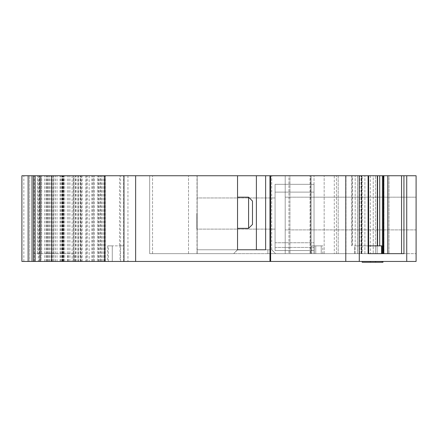 <?xml version="1.0" encoding="UTF-8"?>
<svg xmlns="http://www.w3.org/2000/svg" width="438" height="438" viewBox="0 0 438 438"><rect width="100%" height="100%" fill="white"/><g stroke="black" fill="none" stroke-linecap="round" stroke-linejoin="round"><path stroke-width="0.33" stroke-dasharray="2.19 1.64" d="M361.564 253.657L361.564 175.753L361.564 253.657L361.564 175.753L361.564 253.657L361.564 175.753L357.726 175.753L357.726 253.657L357.726 175.753L285.198 175.753L285.198 253.657L285.198 175.753L285.198 253.657L285.198 175.753L373.247 175.753L373.247 253.657L373.247 175.753L377.145 175.753L377.145 253.657L377.145 175.753L377.145 253.657L377.145 175.753L389.015 175.753L389.015 253.657L389.015 175.753L416.1 175.753L285.198 175.753L361.564 175.753L310.055 175.753L311.106 175.753L311.106 253.657L310.055 253.657L361.564 253.657L285.198 253.657L416.1 253.657L197.171 253.657L267.87 253.657L267.87 249.764L271.708 249.764L275.606 253.657L271.708 249.764L275.606 253.657L271.708 249.764L197.171 249.764L197.171 253.657L197.171 249.764L197.171 253.657L375.585 253.657L375.585 245.866L370.34 245.866L375.585 245.866L375.585 175.753L314.03 175.753L375.585 175.753L375.585 253.657L382.976 253.657L314.03 253.657L334.298 253.657L334.298 175.753M248.587 212.758L248.587 197.177L248.587 228.34L252.485 224.442L252.485 201.069L252.485 224.442L252.485 201.069L248.587 197.177L248.587 212.758M370.34 175.753L370.34 253.657L362.177 253.657L362.177 245.866L382.976 245.866L375.585 245.866L375.585 253.657L375.585 245.866L375.585 253.657L375.585 245.866L382.976 245.866L362.177 245.866L370.34 245.866L362.177 245.866L362.177 175.753M362.177 253.657L381.421 253.657L381.421 245.866L381.421 253.657L382.976 253.657L375.585 253.657L375.585 175.753L375.585 253.657L334.298 253.657M361.564 175.753L310.055 175.753L311.106 175.753L311.106 253.657L267.87 253.657L267.87 249.764L197.171 249.764L196.996 253.657L188.51 253.657L197.171 253.657L197.171 175.753L237.538 175.753L29.691 175.753L123.954 175.753L123.954 245.866L108.372 245.866L112.27 245.866L112.27 261.448L107.682 261.448L107.682 245.866L112.27 245.866L112.27 261.448L33.584 261.448L33.589 175.753L33.584 253.657L74.602 253.657L33.584 253.657L33.584 175.753L33.584 261.448L29.691 261.448L29.691 175.753L21.9 175.753L127.951 175.753L21.9 175.753L21.9 261.448L127.951 261.448L21.9 261.448L21.9 175.753L21.9 261.448L29.691 261.448L29.691 175.753L123.954 175.753L123.954 245.866L119.497 245.866L119.497 175.753M256.389 249.764L256.389 175.753L256.389 249.764L256.389 175.753L288.943 175.753L288.943 253.657L288.943 175.753L289.945 175.753L289.945 253.657L289.945 175.753L310.547 175.753L310.547 253.657L310.547 175.753L311.106 175.753L256.389 175.753L357.665 175.753L149.665 175.753L237.538 175.753L149.665 175.753L197.171 175.753L197.171 253.657L233.7 253.657L237.538 249.819L237.538 175.753M370.34 253.657L357.665 253.657L357.665 175.753M197.171 212.758L197.171 197.177L197.171 212.758M368.626 245.866L354.523 245.866L354.523 253.657L368.626 253.657L354.523 253.657L354.523 245.866L381.739 245.866L379.713 245.866L381.739 245.866L381.739 253.657L354.523 253.657L403.935 253.657L381.739 253.657L403.935 253.657L403.935 175.753L256.389 175.753M368.495 175.753L364.887 175.753L368.495 175.753L368.495 253.657L368.495 175.753M352.497 175.753L364.887 175.753L352.497 175.753L352.497 245.866L352.497 175.753M237.538 249.764L233.64 253.657L237.538 249.764L197.171 249.764L270.635 249.764L265.642 249.764L265.658 175.753M368.106 175.753L368.106 253.657L368.626 253.657L368.626 175.753M383.206 175.753L383.967 175.753L383.206 175.753L383.206 253.657M107.682 245.866L119.497 245.866M100.526 175.753L72.111 175.753L105.355 175.753L100.526 175.753L100.526 261.448L72.111 261.448L74 261.448L74 175.753M89.171 175.753L89.171 261.448L85.93 261.448L100.526 261.448M105.355 261.448L105.355 175.753L105.355 261.448M89.171 261.448L74 261.448M416.1 253.657L416.1 175.753L416.1 261.448L29.691 261.448L29.691 175.753M107.682 261.448L29.691 261.448M123.954 261.448L123.954 175.753L123.954 261.448M41.106 261.448L105.334 261.448L41.106 261.448L41.106 175.753L40.011 175.753L105.334 175.753L41.106 175.753M97.466 261.448L38.298 261.448L97.466 261.448L97.466 175.753L97.466 261.448M63.762 261.448L63.756 175.753L63.762 261.448M362.177 261.448L382.976 261.448L362.177 261.448M416.095 175.753L403.935 175.753M338.191 175.753L345.982 175.753L338.191 175.753L338.191 253.657L338.191 175.753M269.972 261.448L269.972 249.764M322.79 245.866L311.796 245.866L322.79 245.866L311.796 245.866L322.79 245.866L322.79 253.657L311.796 253.657L311.796 245.866L311.796 253.657L322.79 253.657L311.796 253.657L322.79 253.657L322.79 245.866M406.732 261.448L406.732 175.753M416.095 229.895L285.198 229.895L416.095 229.895L416.095 197.177L416.095 213.536L416.095 197.177L285.198 197.177L285.198 229.895L285.198 197.177L285.198 229.895L285.198 197.177L416.095 197.177M64.747 261.448L64.747 175.753M73.316 261.448L73.316 175.753L73.316 261.448M53.901 261.448L53.901 175.753M62.399 261.448L62.399 175.753L62.399 261.448M105.257 261.448L105.257 175.753L105.257 261.448M53.841 261.448L53.841 175.753L53.841 261.448M80.335 261.448L80.335 175.753L80.335 261.448M93.573 261.448L93.573 175.753L93.573 261.448M73.354 261.448L73.354 175.753M63.225 261.448L63.225 175.753M237.538 249.819L233.7 253.657L149.665 253.657L149.665 175.753L149.665 253.657L196.996 253.657M152.55 253.657L149.665 253.657L149.665 175.753L149.665 253.657L188.51 253.657L152.55 253.657L152.55 175.753L152.55 253.657M197.171 251.653L197.171 175.753L197.171 253.657L357.665 253.657M336.428 253.657L336.428 175.753L336.428 253.657M324.169 253.657L324.169 175.753L324.169 253.657M310.055 253.657L310.055 175.753L310.055 253.657M271.708 249.764L271.708 175.753L271.708 249.764M314.03 253.657L314.03 175.753L314.03 253.657M314.03 184.321L314.03 247.426L314.03 184.321L314.03 242.751L314.03 184.321L314.03 192.112L314.03 184.321L275.075 184.321L275.075 192.112L275.075 184.321L314.03 184.321L275.075 184.321L275.075 250.541L275.075 242.751L275.075 250.541L314.03 250.541L314.03 242.751L314.03 250.541L314.03 242.751L314.03 250.541L275.075 250.541L275.075 184.321L314.03 184.321L275.075 184.321L275.075 247.426L275.075 184.321L314.03 184.321M314.03 192.112L314.03 242.751L314.03 192.112L275.075 192.112L314.03 192.112M196.821 213.536L196.821 229.118L196.821 213.536M275.075 213.536L275.075 229.118L275.075 213.536M275.075 250.541L314.03 250.541L275.075 250.541M275.075 247.426L314.03 247.426L275.075 247.426M314.21 253.657L314.21 245.866L314.21 253.657M197.007 253.657L197.007 175.753M362.177 262.247L382.976 262.247M382.451 253.657L382.451 245.866L382.451 253.657M377.583 245.866L377.583 175.753M379.713 245.866L379.713 175.753M351.928 245.866L351.928 175.753L351.928 245.866M401.569 253.657L401.569 175.753M387.8 253.657L387.8 175.753M383.808 253.657L383.808 175.753M383.568 253.657L383.568 175.753M383.458 253.657L383.458 175.753L383.458 253.657M382.412 253.657L382.412 175.753M355.196 253.657L355.196 175.753L355.196 253.657M359.45 253.657L359.45 175.753L359.45 253.657M359.587 253.657L359.587 175.753L359.587 253.657M361.208 253.657L361.208 175.753L361.208 253.657M361.799 253.657L361.799 175.753L361.799 253.657M364.887 253.657L364.887 175.753L364.887 253.657M120.061 245.866L120.061 261.448M37.482 253.657L37.482 175.753L37.482 253.657M39.31 253.657L39.31 175.753M41.72 253.657L41.72 175.753M77.86 261.448L77.86 175.753M104.835 261.448L104.835 175.753M98.84 261.448L98.84 175.753M86.291 261.448L86.291 175.753M108.372 261.448L108.372 245.866M74.602 261.448L74.602 253.657M47.764 261.448L47.764 175.753M67.326 261.448L67.326 175.753M69.96 261.448L69.96 175.753M135.643 261.448L135.643 175.753M345.785 261.448L345.785 175.753M270.635 261.448L270.635 249.764M359.28 261.448L359.28 175.753M359.291 261.448L359.291 175.753M49.981 261.448L49.981 175.753M57.044 261.448L57.044 175.753M61.906 261.448L61.906 175.753M63.433 261.448L63.433 175.753M75.566 261.448L75.566 175.753M102.262 261.448L102.262 175.753M101.392 261.448L101.392 175.753M80.729 261.448L80.729 175.753M75.446 261.448L75.446 175.753M49.116 261.448L49.116 175.753M46.899 261.448L46.899 175.753M46.171 261.448L46.171 175.753M44.621 261.448L44.621 175.753M23.849 261.448L23.849 175.753M48.049 261.448L48.049 175.753M55.451 261.448L55.451 175.753M60.844 261.448L60.844 175.753M62.924 261.448L62.924 175.753M78.791 261.448L78.791 175.753M99.946 261.448L99.946 175.753M92.566 261.448L92.566 175.753M68.706 261.448L68.706 175.753M62.957 261.448L62.957 175.753M62.53 261.448L62.53 175.753M60.981 261.448L60.981 175.753M55.391 261.448L55.391 175.753M51.224 261.448L51.224 175.753M40.86 261.448L40.86 175.753M39.108 261.448L39.108 175.753M52.839 261.448L52.839 175.753M76.092 261.448L76.092 175.753M103.702 261.448L103.702 175.753M104.479 261.448L104.479 175.753M94.351 261.448L94.351 175.753M98.479 261.448L98.479 175.753M120.598 261.448L120.598 175.753M123.62 261.448L123.62 175.753M91.838 261.448L91.838 175.753M87.463 261.448L87.463 175.753M82.202 261.448L82.202 175.753M80.855 261.448L80.855 175.753M75.599 261.448L75.599 175.753M74.044 261.448L74.044 175.753M62.207 261.448L62.207 175.753M60.011 261.448L60.011 175.753M34.219 261.448L34.219 175.753M46.056 261.448L46.056 175.753M52.062 261.448L52.062 253.657M67.928 261.448L67.928 253.657M361.038 253.657L361.038 175.753L361.038 253.657M311.079 253.657L311.079 175.753L311.079 253.657M275.075 242.751L314.03 242.751L275.075 242.751M188.51 253.657L188.51 175.753L188.51 253.657M314.183 253.657L314.183 245.866L314.183 253.657M315.765 253.657L315.765 245.866L315.765 253.657M321.229 253.657L321.229 245.866L321.229 253.657M381.421 262.247L381.421 261.448M382.976 245.866L382.976 253.657L382.976 245.866M351.719 175.753L351.719 245.866L351.719 175.753M383.967 175.753L383.967 253.657L383.967 175.753M85.93 175.753L85.93 261.448M72.111 175.753L72.111 261.448M105.334 175.753L105.334 261.448M81.309 175.753L81.309 261.448M78.073 175.753L78.073 261.448M38.298 175.753L38.298 261.448M127.951 175.753L127.951 261.448M53.069 175.753L53.069 253.657M237.538 228.34L248.587 228.34M237.538 197.177L248.587 197.177M345.982 175.753L345.982 253.657L345.982 175.753M275.075 197.954L196.821 197.954L275.075 197.954M275.075 229.118L196.821 229.118L275.075 229.118"/><path stroke-width="0.66" d="M40.011 175.753L40.011 261.448L21.9 261.448L21.9 175.753L416.095 175.753L416.095 253.657M368.626 175.753L368.626 253.657L381.739 253.657L381.739 245.866L368.626 245.866M237.538 249.764L265.642 249.764L265.642 175.753M403.935 175.753L403.935 253.657L368.106 253.657L368.106 175.753M40.011 261.448L416.095 261.448L416.095 175.753M416.095 197.177L416.095 229.895M406.732 261.448L406.732 175.753M269.972 261.448L269.972 175.753M237.538 249.819L237.538 175.753M123.954 261.448L123.954 175.753L123.954 261.448M33.589 261.448L33.589 175.753L33.589 261.448M252.485 224.442L252.485 201.069L248.587 197.177L248.587 228.34L252.485 224.442M382.976 261.448L382.976 262.247L375.585 262.247L375.585 261.448M256.389 249.764L256.389 175.753M375.585 262.247L370.34 262.247L370.34 261.448M370.34 262.247L362.177 262.247L362.177 261.448M379.713 245.866L379.713 175.753M377.583 245.866L377.583 175.753M401.569 253.657L401.569 175.753M382.412 253.657L382.412 175.753M383.568 253.657L383.568 175.753M383.808 253.657L383.808 175.753M387.8 253.657L387.8 175.753M359.291 261.448L359.291 175.753M359.28 261.448L359.28 175.753M345.785 261.448L345.785 175.753M270.635 261.448L270.635 175.753M135.643 261.448L135.643 175.753M104.479 261.448L104.479 175.753M51.7 261.448L51.7 175.753M35.144 261.448L35.144 175.753M32.029 261.448L32.029 175.753M28.136 261.448L28.136 175.753M382.451 262.247L382.451 261.448M383.206 175.753L383.206 253.657M237.538 228.34L248.587 228.34M237.538 197.177L248.587 197.177"/></g></svg>
